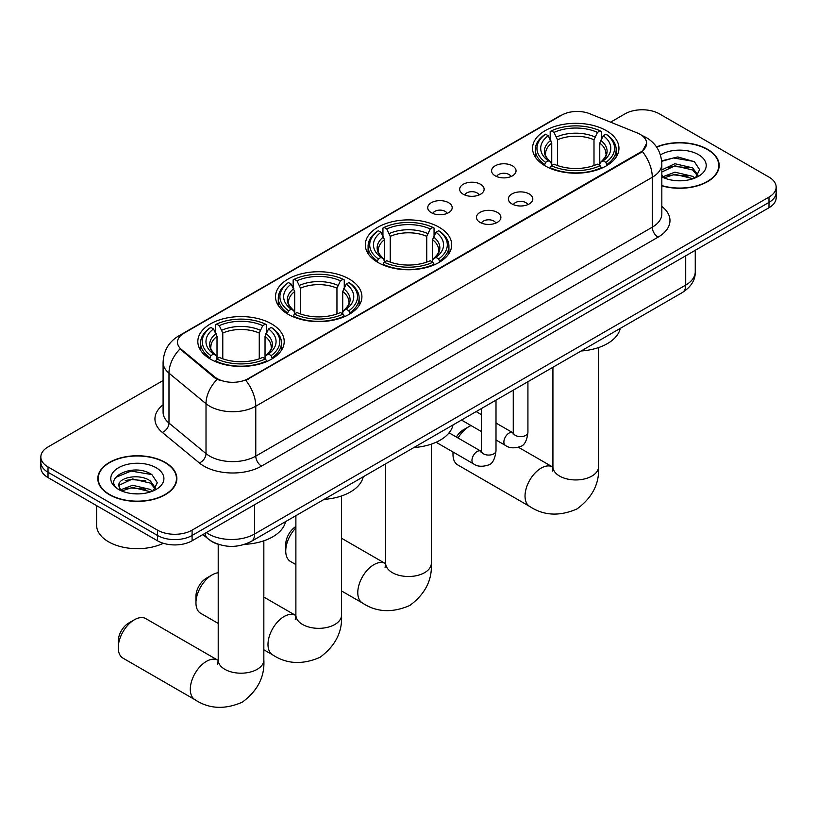 <?xml version="1.0" encoding="UTF-8"?>
<svg xmlns="http://www.w3.org/2000/svg" width="817" height="817" viewBox="0 0 817 817"><rect width="100%" height="100%" fill="white"/><g stroke="black" fill="none" stroke-linecap="round" stroke-linejoin="round"><path stroke-width="1.23" d="M439.046 227.187A43.199 24.939 0 0 0 391.966 221.785A43.199 24.939 0 0 0 365.301 244.824A43.199 24.939 0 0 0 377.954 262.461A43.199 24.939 0 0 0 425.034 267.864A43.199 24.939 0 0 0 451.699 244.824A43.199 24.939 0 0 0 439.046 227.187M349.257 279.036A43.199 24.939 0 0 0 302.178 273.624A43.199 24.939 0 0 0 275.513 296.663A43.199 24.939 0 0 0 288.166 314.3A43.199 24.939 0 0 0 335.236 319.713A43.199 24.939 0 0 0 361.911 296.663A43.199 24.939 0 0 0 349.257 279.036M271.571 323.889A43.199 24.939 0 0 0 224.491 318.477A43.199 24.939 0 0 0 197.826 341.516A43.199 24.939 0 0 0 210.48 359.153A43.199 24.939 0 0 0 257.549 364.566A43.199 24.939 0 0 0 284.214 341.516A43.199 24.939 0 0 0 271.571 323.889M606.296 130.628A43.199 24.939 0 0 0 559.216 125.226A43.199 24.939 0 0 0 532.551 148.265A43.199 24.939 0 0 0 545.205 165.902A43.199 24.939 0 0 0 592.274 171.304A43.199 24.939 0 0 0 618.949 148.265A43.199 24.939 0 0 0 606.296 130.628M495.173 175.818A12.224 7.057 180 0 1 492.753 173.817A12.224 7.057 180 0 1 496.797 165.044A12.224 7.057 180 0 1 512.463 165.841A12.224 7.057 180 0 1 514.894 173.817A12.224 7.057 180 0 1 495.173 175.818M510.982 176.554A7.333 4.238 0 0 0 509.011 174.491A7.333 4.238 0 0 0 501.781 173.418A7.333 4.238 0 0 0 496.665 176.554M463.249 194.252A12.224 7.057 180 0 1 460.829 192.25A12.224 7.057 180 0 1 464.873 183.478A12.224 7.057 180 0 1 480.539 184.274A12.224 7.057 180 0 1 482.97 192.25A12.224 7.057 180 0 1 463.249 194.252M479.048 194.987A7.333 4.238 0 0 0 477.087 192.924A7.333 4.238 0 0 0 469.857 191.852A7.333 4.238 0 0 0 464.74 194.987M431.325 212.686A12.224 7.057 180 0 1 428.894 210.684A12.224 7.057 180 0 1 432.949 201.911A12.224 7.057 180 0 1 448.615 202.708A12.224 7.057 180 0 1 451.035 210.684A12.224 7.057 180 0 1 431.325 212.686M447.124 213.421A7.333 4.238 0 0 0 445.153 211.358A7.333 4.238 0 0 0 437.932 210.286A7.333 4.238 0 0 0 432.816 213.421M511.953 203.933A12.224 7.057 180 0 1 509.522 201.942A12.224 7.057 180 0 1 513.576 193.169A12.224 7.057 180 0 1 529.242 193.956A12.224 7.057 180 0 1 531.663 201.942A12.224 7.057 180 0 1 511.953 203.933M527.751 204.669A7.333 4.238 0 0 0 525.78 202.606A7.333 4.238 0 0 0 518.55 201.533A7.333 4.238 0 0 0 513.444 204.669M480.018 222.367A12.224 7.057 180 0 1 477.598 220.376A12.224 7.057 180 0 1 481.642 211.603A12.224 7.057 180 0 1 497.308 212.389A12.224 7.057 180 0 1 499.738 220.376A12.224 7.057 180 0 1 480.018 222.367M495.817 223.102A7.333 4.238 0 0 0 493.856 221.039A7.333 4.238 0 0 0 486.626 219.967A7.333 4.238 0 0 0 481.509 223.102M637.24 132.936A22.008 12.704 180 0 1 640.181 134.356A22.008 12.704 180 0 1 646.625 143.343A22.008 12.704 180 0 1 640.181 152.33L248.286 378.588A22.008 12.704 180 0 1 214.697 376.892L181.466 349.492A22.008 12.704 180 0 1 177.483 342.2A22.008 12.704 180 0 1 183.937 333.224L561.606 115.177A22.008 12.704 180 0 1 589.782 113.747L637.24 132.936M219.62 544.704A24.449 14.114 180 0 1 209.744 540.078M661.831 185.837A39.533 22.825 0 0 0 719.185 165.473A39.533 22.825 0 0 0 707.614 149.337A39.533 22.825 0 0 0 656.541 146.958M165.289 462.432A39.533 22.825 0 0 0 122.213 457.489A39.533 22.825 0 0 0 97.815 478.578A39.533 22.825 0 0 0 109.386 494.714A39.533 22.825 0 0 0 152.473 499.657A39.533 22.825 0 0 0 176.87 478.578A39.533 22.825 0 0 0 165.289 462.432M98.224 480.631A39.533 22.825 0 0 0 98.081 481.233M646.625 143.343L642.315 151.431L640.181 152.983L245.805 380.354A28.524 16.473 60 0 1 255.772 406.202A32.598 18.822 180 0 1 209.673 406.202A32.598 18.822 180 0 1 206.017 403.69L168.986 373.165A32.598 18.822 180 0 1 163.094 362.37L163.094 412.279A32.598 18.822 0 0 0 168.986 423.073L206.017 453.598A32.598 18.822 0 0 0 209.673 456.111A32.598 18.822 0 0 0 255.772 456.111L652.283 227.197A32.598 18.822 0 0 0 661.831 213.88L661.831 163.972A32.598 18.822 180 0 1 652.283 177.279A28.524 16.473 -120 0 0 642.315 151.431M163.094 380.518L48.009 446.96A24.449 14.114 0 0 0 40.85 456.948L40.85 467.6A24.449 14.114 0 0 0 48.009 477.577L157.507 540.793L157.507 535.472A24.449 14.114 0 0 0 192.087 535.472L768.991 202.402A24.449 14.114 0 0 0 776.15 192.424A24.449 14.114 0 0 1 768.991 202.402L192.087 535.472A24.449 14.114 0 0 1 157.507 535.472L48.009 472.257L157.507 535.472L157.507 530.151A24.449 14.114 0 0 0 192.087 530.151L768.991 197.081A24.449 14.114 0 0 0 776.15 187.103A24.449 14.114 0 0 0 768.991 177.115L659.493 113.9A24.449 14.114 0 0 0 624.913 113.9L610.595 122.162M40.85 462.269A24.449 14.114 0 0 0 48.009 472.257A24.449 14.114 0 0 1 40.85 462.269M219.64 380.354L214.697 377.852L179.985 348.951A28.524 19.077 129.5 0 0 168.986 373.165L168.986 423.073A8.15 5.453 -50.5 0 1 162.317 432.428A40.748 23.53 180 0 1 163.094 404.813M40.85 456.948A24.449 14.114 0 0 0 48.009 466.926L157.507 530.151M176.605 481.233A39.533 22.825 0 0 0 176.462 480.631M718.919 168.128A39.533 22.825 0 0 0 718.776 167.526M157.507 540.793A24.449 14.114 0 0 0 192.087 540.793L768.991 207.732A24.449 14.114 0 0 0 776.15 197.745L776.15 187.103M661.831 185.582A39.124 22.59 0 0 0 718.776 165.473A39.124 22.59 0 0 0 707.318 149.501A39.124 22.59 0 0 0 656.694 147.183M675.24 180.598L681.388 180.782M663.026 176.697L674.893 172.173L692.683 176.339L694.838 178.065M664.119 177.84L674.893 174.287L693.071 178.719M661.831 174.807A18.423 10.631 0 0 0 664.282 177.983M661.831 169.895L674.893 163.727L692.683 167.883L697.973 175.195M661.831 172.009L674.893 165.831L692.683 169.997L697.555 175.737M661.831 176.85A26.573 15.339 0 0 0 698.443 176.319A26.573 15.339 0 0 0 698.443 154.627A26.573 15.339 0 0 0 660.422 154.893M695.471 177.8L699.628 169.63L694.368 161.695L677.804 156.946L661.668 160.837M663.21 177.524L661.831 176.053M661.719 161.347L673.443 157.957L694.001 161.449M667.581 167.475L673.443 166.413L688.118 167.669M667.581 175.921L673.443 174.858L688.118 176.115M109.682 494.551A39.124 22.59 0 0 0 152.309 499.442A39.124 22.59 0 0 0 176.462 478.578A39.124 22.59 0 0 0 165.003 462.606A39.124 22.59 0 0 0 122.366 457.704A39.124 22.59 0 0 0 98.224 478.578A39.124 22.59 0 0 0 109.682 494.551M96.59 505.621L96.59 525.157A40.748 23.53 0 0 0 108.528 541.794A40.748 23.53 0 0 0 163.329 543.285M132.926 493.703L139.064 493.887M120.712 489.802L132.579 485.278L150.369 489.434L152.513 491.17M121.804 490.946L132.579 487.392L150.747 491.814M120.896 490.629L118.996 486.166A18.423 10.631 0 0 0 121.968 491.088M155.659 488.3L150.369 480.988C139.309 472.737 116.565 477.833 118.996 486.166L118.925 485.349M119.037 486.421L119.548 485.053L132.579 478.936L150.369 483.102L155.24 488.842M153.147 490.905L157.313 482.735L152.044 474.8C133.406 461.401 100.277 479.058 119.405 489.883L120.354 490.466M156.129 467.733A26.573 15.339 0 0 0 118.557 467.733A26.573 15.339 0 0 0 118.557 489.424A26.573 15.339 0 0 0 156.129 489.424A26.573 15.339 0 0 0 156.129 467.733M115.524 477.465L131.129 471.062L151.686 474.554M125.267 480.58L131.129 479.508L145.804 480.774M125.267 489.026L131.129 487.963L145.804 489.22M456.366 437.013A14.675 8.466 -60 0 1 463.362 429.834L469.132 426.505A22.825 13.174 120 0 0 458.051 437.994M453.118 452.087A22.825 13.174 120 0 0 452.996 454.456A22.825 13.174 120 0 0 457.714 464.904L529.763 506.499A22.825 13.174 -60 0 1 526.26 488.209A22.825 13.174 -60 0 1 541.171 468.1A22.825 13.174 -60 0 1 552.578 466.967L552.925 467.161M544.428 165.442L545.582 162.358A38.797 22.396 0 0 1 545.582 134.182L548.248 135.724A35.049 20.231 0 0 0 548.248 160.816L550.883 162.307L551.741 165.453M551.741 164.176L551.741 143.108L548.248 135.724M550.188 139.064L550.188 131.517L551.352 130.853A38.797 22.396 0 0 1 600.148 130.853L597.482 132.395A35.049 20.231 0 0 0 554.018 132.395L557.5 139.778L557.5 165.545M594 165.545L594 139.778L597.482 132.395M581.132 350.983A44.823 25.878 0 0 0 620.246 328.393M550.188 167.679A40.421 23.336 0 0 0 601.302 167.679L600.148 165.677A38.797 22.396 0 0 1 551.352 165.677L550.188 168.373M601.302 168.373L601.302 167.679M545.582 134.182L544.428 134.846A40.421 23.336 0 0 0 535.319 149.603A40.421 23.336 0 0 0 544.428 164.35M600.148 130.853L601.302 131.517L601.302 139.064M551.352 165.677L554.018 164.146A35.049 20.231 0 0 0 597.482 164.146L600.148 165.677M548.248 160.816L545.582 162.358M554.018 132.395L551.352 130.853M550.883 140.258A31.352 18.097 0 0 0 550.883 162.307L551.036 162.409C546.583 158.1 544.765 155.179 545.593 153.637A30.158 17.412 0 0 1 551.741 143.108M607.072 164.35A40.421 23.336 0 0 0 616.171 149.603A40.421 23.336 0 0 0 607.072 134.846L605.908 134.182A38.797 22.396 0 0 1 605.908 162.358L607.072 165.442M605.908 162.358L603.242 160.816A35.049 20.231 0 0 0 603.242 135.724L605.908 134.182M603.242 135.724L599.76 143.108L599.76 164.176L600.607 162.307L603.242 160.816M599.76 143.108A30.158 17.412 0 0 1 605.908 153.637C606.725 155.189 604.907 158.11 600.464 162.409L600.607 162.307A31.352 18.097 0 0 0 600.607 140.258M599.76 165.453L599.76 164.176M471.011 425.545A22.825 13.174 120 0 0 469.132 426.505L463.362 429.834M295.887 527.853A22.825 13.174 120 0 0 285.746 551.015L285.746 544.357A14.675 8.466 -60 0 1 295.887 526.526M285.746 551.015A22.825 13.174 120 0 0 290.474 561.463L295.887 564.588M377.178 262.002L378.332 258.918A38.797 22.396 0 0 1 378.332 230.741L381.008 232.283A35.049 20.231 0 0 0 381.008 257.375L383.643 258.877L384.49 262.012M384.49 260.735L384.49 239.667L381.008 232.283M382.938 235.623L382.938 228.076L384.102 227.412A38.797 22.396 0 0 1 432.898 227.412L430.232 228.954A35.049 20.231 0 0 0 386.768 228.954L390.25 236.338L390.25 262.104M426.75 262.104L426.75 236.338L430.232 228.954M413.892 447.542A44.823 25.878 0 0 0 453.006 424.952M382.938 264.238A40.421 23.336 0 0 0 434.062 264.238L432.898 262.237A38.797 22.396 0 0 1 384.102 262.237L382.938 264.933M434.062 264.933L434.062 264.238M378.332 230.741L377.178 231.405A40.421 23.336 0 0 0 368.079 246.162A40.421 23.336 0 0 0 377.178 260.919M432.898 227.412L434.062 228.076L434.062 235.623M384.102 262.237L386.768 260.705A35.049 20.231 0 0 0 430.232 260.705L432.898 262.237M381.008 257.375L378.332 258.918M386.768 228.954L384.102 227.412M383.643 236.818A31.352 18.097 0 0 0 383.643 258.877L383.786 258.969C379.333 254.659 377.515 251.738 378.342 250.196A30.158 17.412 0 0 1 384.49 239.667M439.822 260.919A40.421 23.336 0 0 0 448.921 246.162A40.421 23.336 0 0 0 439.822 231.405L438.668 230.741A38.797 22.396 0 0 1 438.668 258.918L439.822 262.002M438.668 258.918L435.992 257.375A35.049 20.231 0 0 0 435.992 232.283L438.668 230.741M435.992 232.283L432.51 239.667L432.51 260.735L433.357 258.877L435.992 257.375M432.51 239.667A30.158 17.412 0 0 1 438.658 250.196C439.475 251.748 437.667 254.669 433.214 258.969L433.357 258.877A31.352 18.097 0 0 0 433.357 236.818M432.51 262.012L432.51 260.735M195.957 602.854L195.957 596.206A14.675 8.466 -60 0 1 206.323 578.232L212.093 574.902A22.825 13.174 120 0 0 195.957 602.854A22.825 13.174 120 0 0 200.676 613.301L218.2 623.422M287.39 313.84L288.544 310.756A38.797 22.396 0 0 1 288.544 282.58L291.209 284.122A35.049 20.231 0 0 0 291.209 309.214L293.844 310.715L294.702 313.861M294.702 312.574L294.702 291.506L291.209 284.122M293.15 287.461L293.15 279.914L294.314 279.251A38.797 22.396 0 0 1 343.109 279.251L340.444 280.793A35.049 20.231 0 0 0 296.98 280.793L300.462 288.176L300.462 313.942M336.951 313.942L336.951 288.176L340.444 280.793M324.094 499.381A44.823 25.878 0 0 0 363.208 476.791M293.15 316.077A40.421 23.336 0 0 0 344.263 316.077L343.109 314.085A38.797 22.396 0 0 1 294.314 314.085L293.15 316.771M344.263 316.771L344.263 316.077M288.544 282.58L287.39 283.244A40.421 23.336 0 0 0 278.28 298.001A40.421 23.336 0 0 0 287.39 312.758M343.109 279.251L344.263 279.914L344.263 287.461M294.314 314.085L296.98 312.543A35.049 20.231 0 0 0 340.444 312.543L343.109 314.085M291.209 309.214L288.544 310.756M296.98 280.793L294.314 279.251M293.844 288.656A31.352 18.097 0 0 0 293.844 310.715L293.997 310.807C289.545 306.498 287.727 303.577 288.554 302.035A30.158 17.412 0 0 1 294.702 291.506M350.033 312.758A40.421 23.336 0 0 0 359.133 298.001A40.421 23.336 0 0 0 350.033 283.244L348.869 282.58A38.797 22.396 0 0 1 348.869 310.756L350.033 313.84M348.869 310.756L346.204 309.214A35.049 20.231 0 0 0 346.204 284.122L348.869 282.58M346.204 284.122L342.721 291.506L342.721 312.574L343.569 310.715L346.204 309.214M342.721 291.506A30.158 17.412 0 0 1 348.869 302.035C349.686 303.587 347.868 306.508 343.426 310.807L343.569 310.715A31.352 18.097 0 0 0 343.569 288.656M342.721 313.861L342.721 312.574M218.2 572.768A22.825 13.174 120 0 0 212.093 574.902L206.323 578.232M118.261 647.707L118.261 641.049A14.675 8.466 -60 0 1 128.637 623.085L134.407 619.756A22.825 13.174 120 0 0 118.261 647.707A22.825 13.174 120 0 0 122.989 658.155L195.028 699.75A22.825 13.174 -60 0 1 191.535 681.46A22.825 13.174 -60 0 1 206.446 661.351A22.825 13.174 -60 0 1 217.853 660.218L218.2 660.412M209.703 358.694L210.857 355.609A38.797 22.396 0 0 1 210.857 327.433L213.523 328.975A35.049 20.231 0 0 0 213.523 354.067L216.158 355.569L217.016 358.714M217.016 357.427L217.016 336.359L213.523 328.975M215.463 332.315L215.463 324.768L216.617 324.104A38.797 22.396 0 0 1 265.423 324.104L262.757 325.646A35.049 20.231 0 0 0 219.293 325.646L222.775 333.03L222.775 358.796M259.265 358.796L259.265 333.03L262.757 325.646M244.732 544.326A44.823 25.878 0 0 0 285.521 521.644M215.463 360.93A40.421 23.336 0 0 0 266.577 360.93L265.423 358.939A38.797 22.396 0 0 1 216.617 358.939L215.463 361.625M266.577 361.625L266.577 360.93M210.857 327.433L209.703 328.097A40.421 23.336 0 0 0 200.594 342.854A40.421 23.336 0 0 0 209.703 357.611M265.423 324.104L266.577 324.768L266.577 332.315M216.617 358.939L219.293 357.397A35.049 20.231 0 0 0 262.757 357.397L265.423 358.939M213.523 354.067L210.857 355.609M219.293 325.646L216.617 324.104M216.158 333.51A31.352 18.097 0 0 0 216.158 355.569L216.311 355.661C211.858 351.351 210.04 348.43 210.868 346.888A30.158 17.412 0 0 1 217.016 336.359M272.347 357.611A40.421 23.336 0 0 0 281.446 342.854A40.421 23.336 0 0 0 272.347 328.097L271.183 327.433A38.797 22.396 0 0 1 271.183 355.609L272.347 358.694M271.183 355.609L268.517 354.067A35.049 20.231 0 0 0 268.517 328.975L271.183 327.433M268.517 328.975L265.035 336.359L265.035 357.427L265.882 355.569L268.517 354.067M265.035 336.359A30.158 17.412 0 0 1 271.183 346.888C272 348.44 270.182 351.361 265.739 355.661L265.882 355.569A31.352 18.097 0 0 0 265.882 333.51M265.035 358.714L265.035 357.427M217.853 660.218L145.814 618.632A22.825 13.174 120 0 0 134.407 619.756L128.637 623.085M181.466 349.492L181.466 350.452M214.697 376.892L214.697 377.852M248.286 378.588L248.286 379.241M640.181 152.33L640.181 152.983M261.542 466.098A8.15 4.708 60 0 1 255.772 456.111L255.772 406.202L652.283 177.279L652.283 227.197A8.15 4.708 60 0 0 658.042 237.175L261.542 466.098A40.748 23.53 180 0 1 203.903 466.098A40.748 23.53 180 0 1 199.338 462.953L162.317 432.428M661.831 163.972C661.28 152.248 656.133 143.465 646.38 137.603L642.264 135.602A28.524 13.358 112 0 0 641.876 135.459M181.507 334.888A28.524 16.473 -120 0 0 178.555 336.001C168.802 341.853 163.645 350.646 163.094 362.37M178.555 336.001L559.206 116.228A28.524 16.473 60 0 1 561.371 115.309M217.128 379.364A28.524 19.077 129.5 0 0 206.017 403.69L206.017 453.598A8.15 5.453 -50.5 0 1 199.338 462.953M661.831 206.425A40.748 23.53 180 0 1 658.042 237.175M192.087 530.151L192.087 540.793M768.991 197.081L768.991 207.732M48.009 466.926L48.009 477.577M206.323 532.582A32.598 18.822 0 0 0 208.519 533.981A32.598 18.822 0 0 0 254.618 533.981L685.708 285.092A32.598 18.822 0 0 0 695.257 271.785C695.502 279.874 691.192 286.798 682.338 292.547L251.248 541.436A16.299 9.416 60 0 0 254.618 533.981L254.618 504.692M685.708 255.813L685.708 285.092A16.299 9.416 60 0 1 682.338 292.547M205.006 533.338A16.299 10.907 129.5 0 0 207.845 538.638L202.892 534.563M598.565 347.562L598.565 466.762A22.825 13.174 180 0 1 591.886 476.086A22.825 13.174 180 0 1 559.614 476.086A22.825 13.174 180 0 1 552.925 466.762L552.312 471.143M594 139.778A30.158 17.412 0 0 0 557.5 139.778M594.847 136.929A31.352 18.097 0 0 0 556.653 136.929M431.325 444.121L431.325 563.322A22.825 13.174 180 0 1 424.636 572.646A22.825 13.174 180 0 1 392.364 572.646A22.825 13.174 180 0 1 385.675 563.322L385.062 567.703M431.325 563.322C432.305 580.08 425.126 594.133 409.787 605.479C392.293 613.097 376.535 612.29 362.513 603.058A22.825 13.174 -60 0 1 359.01 584.768A22.825 13.174 -60 0 1 373.92 564.659A22.825 13.174 -60 0 1 385.328 563.526L385.675 563.72M426.75 236.338A30.158 17.412 0 0 0 390.25 236.338M427.597 233.488A31.352 18.097 0 0 0 389.403 233.488M341.526 495.96L341.526 615.17A22.825 13.174 180 0 1 334.847 624.484A22.825 13.174 180 0 1 302.576 624.484A22.825 13.174 180 0 1 295.887 615.17L295.274 619.541M341.526 615.17C342.517 631.919 335.338 645.971 319.988 657.317C302.504 664.936 286.747 664.129 272.715 654.897A22.825 13.174 -60 0 1 269.222 636.606A22.825 13.174 -60 0 1 284.132 616.498A22.825 13.174 -60 0 1 295.54 615.364L295.887 615.558M336.951 288.176A30.158 17.412 0 0 0 300.462 288.176M337.809 285.327A31.352 18.097 0 0 0 299.614 285.327M263.84 540.813L263.84 660.024A22.825 13.174 180 0 1 257.161 669.337A22.825 13.174 180 0 1 224.879 669.337A22.825 13.174 180 0 1 218.2 660.024L217.588 664.395M259.265 333.03A30.158 17.412 0 0 0 222.775 333.03M260.123 330.18A31.352 18.097 0 0 0 221.928 330.18M527.925 381.692L527.925 432.397A7.333 4.238 180 0 1 525.443 435.573A7.333 4.238 180 0 1 515.404 435.39A7.333 4.238 180 0 1 513.26 432.397L513.025 433.98L513.679 433.439M527.925 432.397C526.924 440.914 524.289 445.673 520.02 446.664C513.954 448.543 509.083 448.125 505.396 445.398A7.333 4.238 -60 0 1 504.273 439.526A7.333 4.238 -60 0 1 509.073 433.061A7.333 4.238 -60 0 1 509.389 432.887A7.333 4.238 -60 0 1 512.739 432.693L513.239 432.959M496.001 400.126L496.001 450.831A7.333 4.238 180 0 1 493.519 454.007A7.333 4.238 180 0 1 483.48 453.823A7.333 4.238 180 0 1 481.336 450.831L481.09 452.414L481.754 451.872M496.001 450.831C495 459.348 492.355 464.107 488.086 465.098C482.03 466.977 477.159 466.558 473.472 463.831A7.333 4.238 -60 0 1 472.349 457.959A7.333 4.238 -60 0 1 477.138 451.495A7.333 4.238 -60 0 1 477.465 451.321A7.333 4.238 -60 0 1 480.805 451.127L481.305 451.392M559.206 116.228L564.435 113.798M251.248 541.436C238.125 548.033 225.012 548.033 211.889 541.436L207.845 538.638M695.257 271.785L695.257 250.298M718.776 168.741L718.776 165.473M176.462 481.846L176.462 478.578M98.224 481.846L98.224 478.578M598.565 466.762C599.555 483.521 592.376 497.573 577.027 508.92C559.543 516.538 543.785 515.731 529.763 506.499M452.996 452.015L452.996 454.456M535.319 157.058L535.319 149.603M616.171 157.058L616.171 149.603M552.578 466.967L518.489 447.287M552.925 367.262L552.925 466.762M362.513 603.058L341.526 590.946M368.079 253.617L368.079 246.162M448.921 253.617L448.921 246.162M385.328 563.526L341.526 538.24M385.675 463.821L385.675 563.322M272.715 654.897L263.84 649.77M278.28 305.456L278.28 298.001M359.133 305.456L359.133 298.001M295.54 615.364L263.84 597.064M295.887 515.66L295.887 615.17M263.84 660.024C264.831 676.772 257.651 690.825 242.302 702.171C224.818 709.789 209.06 708.982 195.028 699.75M200.594 350.309L200.594 342.854M281.446 350.309L281.446 342.854M218.2 544.306L218.2 660.024M505.396 445.398L496.001 439.975M481.336 431.509L461.493 420.05M513.26 390.169L513.26 432.397M512.739 432.693L496.001 423.032M481.336 414.566L476.168 411.584M473.472 463.831L436.084 442.242M481.336 408.602L481.336 450.831M480.805 451.127L449.095 432.826"/></g></svg>
